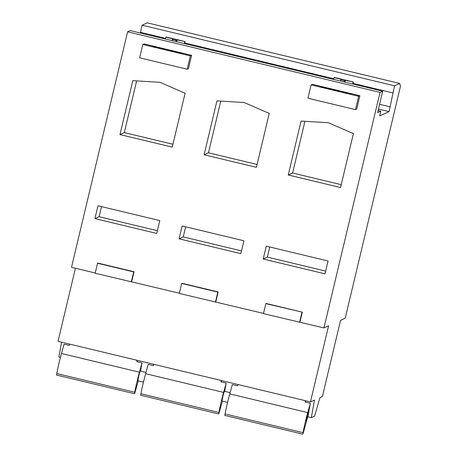 <?xml version="1.0" encoding="UTF-8"?>
<svg xmlns="http://www.w3.org/2000/svg" width="457" height="457" viewBox="0 0 457 457"><rect width="100%" height="100%" fill="white"/><g stroke="black" fill="none" stroke-linecap="round" stroke-linejoin="round"><path stroke-width="0.69" d="M308.464 411.449L306.127 421.205L308.464 411.449M137.163 361.727L137.408 360.379M221.308 381.926L221.554 380.578M319.957 397.601L314.547 416.184L311.303 417.658L314.507 400.081L310.452 401.92L328.589 325.795L323.939 327.909L380.047 92.394L382.703 91.183L377.602 112.593L380.767 111.154L379.71 115.878L389.096 111.611L394.534 85.807L399.715 83.448L400.475 86.23L345.201 318.243L340.551 320.357L322.413 396.482L319.957 397.601M307.772 416.807L311.303 417.658M305.453 402.126L305.693 400.778M176.733 41.736L177.167 39.919L185.108 41.593L184.674 43.644M184.342 43.564L184.771 41.741M345.024 82.134L345.458 80.318L353.392 81.992L352.964 84.042M352.627 83.962L353.061 82.146M325.007 273.84L328.069 260.993L266.265 246.157L263.209 259.005L325.007 273.84M325.658 271.098L267.379 257.108L263.209 259.005M267.379 257.108L269.79 247.003M240.862 253.641L243.924 240.793L182.126 225.958L179.064 238.805L240.862 253.641M241.519 250.899L183.234 236.909L179.064 238.805M183.234 236.909L185.645 226.803M156.722 233.441L159.779 220.594L97.981 205.759L94.919 218.606L156.722 233.441M157.374 230.699L99.095 216.709L94.919 218.606M99.095 216.709L101.5 206.604M340.545 187.536L353.387 133.627L328.337 122.733L301.094 121.071L288.253 174.98L340.545 187.536M341.225 184.668L292.611 172.997L288.253 174.98M292.611 172.997L304.922 121.305M256.4 167.336L269.242 113.427L244.192 102.534L216.949 100.871L204.108 154.78L256.4 167.336M257.08 164.469L208.466 152.798L204.108 154.78M208.466 152.798L220.782 101.106M172.255 147.131L185.096 93.228L160.053 82.334L132.804 80.672L119.963 134.581L172.255 147.131M172.94 144.269L124.321 132.599L119.963 134.581M124.321 132.599L136.637 80.906M95.222 273.006L71.503 267.311L127.612 31.79L380.047 92.394M131.645 281.746L134.021 271.755L97.895 263.083L97.547 263.238L95.165 273.229L179.367 293.205M215.784 301.946L218.166 291.954L182.035 283.283L181.692 283.437L179.31 293.428L263.512 313.405M299.929 322.145L302.311 312.154L266.18 303.482L265.837 303.637L263.455 313.628L323.939 327.909M191.614 55.331L144.075 43.918L142.824 44.483L190.363 55.897L191.614 55.331L188.438 68.653L187.193 69.218L190.363 55.897M359.899 95.73L312.359 84.317L311.114 84.882L358.654 96.296L359.899 95.73L356.728 109.052L355.477 109.617L358.654 96.296M127.612 31.79L130.274 30.585L382.703 91.183M61.581 342.179L58.867 357.06L60.427 357.431M75.428 268.253L58.022 341.322L310.452 401.92M378.447 109.057L389.096 111.611M379.578 104.299L390.227 106.852M140.282 32.984L140.402 32.344L165.474 38.365M184.811 43.004L333.764 78.764M353.101 83.403L392.831 92.942M140.402 32.344L142.098 25.204L394.534 85.807M142.098 25.204L147.285 22.85L399.715 83.448M333.61 79.398L334.375 77.427L345.852 80.181M345.863 80.129L353.392 81.992M311.114 84.882L307.938 98.209L355.477 109.617M349.891 93.508L351.062 93.965L347.297 93.205L320.157 86.556L349.828 93.771M165.325 38.999L166.091 37.028L177.567 39.782M177.579 39.73L185.108 41.593M142.824 44.483L139.653 57.811L187.193 69.218M181.6 53.109L182.777 53.566L179.013 52.801L151.873 46.157L181.538 53.372M334.044 77.576L341.653 79.404L340.694 79.838L344.498 80.752L345.458 80.318M165.76 37.177L173.363 39.005L172.409 39.439L176.208 40.353L177.167 39.919M134.021 271.755L133.678 271.915L131.296 281.906M133.678 271.915L97.547 263.238M218.166 291.954L217.823 292.114L215.441 302.106M217.823 292.114L181.692 283.437M302.311 312.154L265.837 303.637M301.963 312.314L299.586 322.305M340.414 81.032L340.694 79.838M344.212 81.946L344.498 80.752M172.123 40.633L172.409 39.439M175.928 41.541L176.208 40.353M308.229 415.162L303.037 433.773L303.042 432.665A14.681 0.691 -76.5 0 1 307.732 412.602L310.332 403.297L308.229 415.162M310.332 403.297L305.099 402.04L305.47 400.726M302.78 434.15L224.815 415.436L225.078 413.951A14.681 0.691 -76.5 0 1 229.768 393.888L232.367 384.583L237.594 385.834L237.966 384.52M222.37 401.097L218.892 413.574L218.897 412.465A14.681 0.691 -76.5 0 1 223.587 392.403L226.186 383.097L224.724 391.346M226.186 383.097L220.96 381.841L221.325 380.527M218.635 413.951L140.67 395.236L140.933 393.751A14.681 0.691 -76.5 0 1 145.623 373.689L148.222 364.383L153.449 365.634L153.82 364.32M138.231 380.898L134.746 393.374L134.752 392.266A14.681 0.691 -76.5 0 1 139.442 372.204L142.041 362.898L140.585 371.141M142.041 362.898L136.814 361.641L137.18 360.327M134.489 393.751L56.525 375.037L56.788 373.552A14.681 0.691 -76.5 0 1 61.478 353.49L64.077 344.178L69.31 345.435L69.675 344.121M227.586 402.349L221.982 401.006L222.907 396.162L224.318 391.249L230.117 392.637M143.441 382.149L137.843 380.807L138.762 375.962L140.173 371.05L145.972 372.438M378.099 110.514L380.767 111.154L378.099 110.514M229.768 393.888L307.732 412.602M145.623 373.689L223.587 392.403M61.478 353.49L139.442 372.204M225.078 413.951L303.042 432.665M140.933 393.751L218.897 412.465M56.788 373.552L134.752 392.266"/></g></svg>
